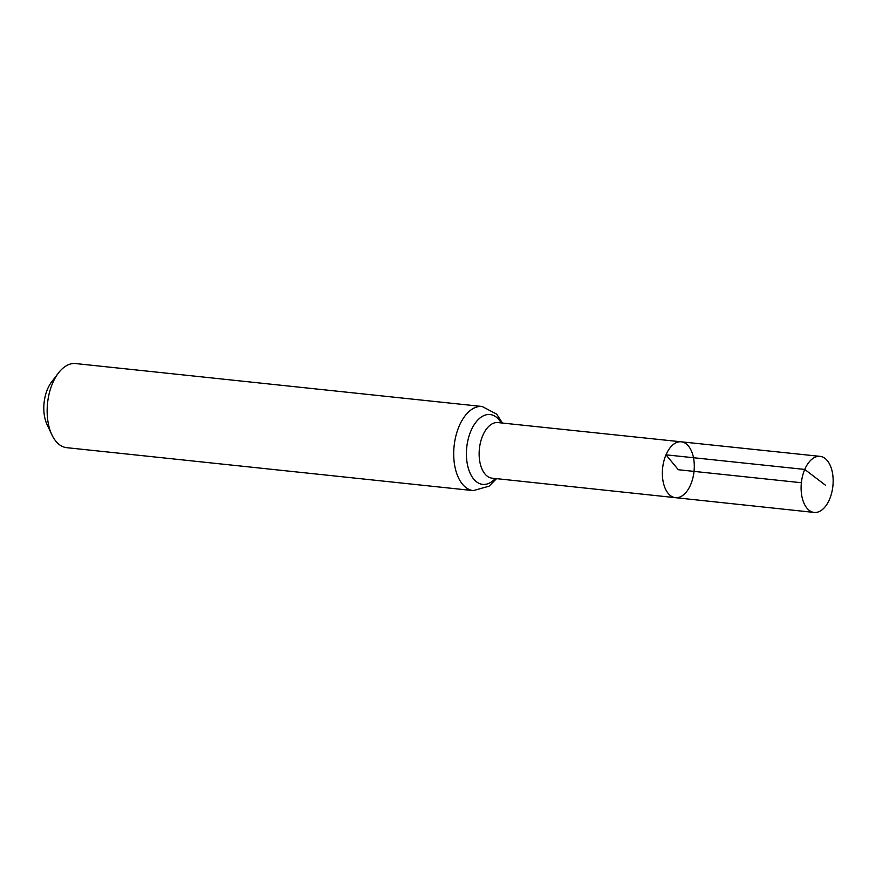 <?xml version="1.0" encoding="UTF-8"?>
<svg xmlns="http://www.w3.org/2000/svg" width="876" height="876" viewBox="0 0 876 876"><rect width="100%" height="100%" fill="white"/><g stroke="black" fill="none" stroke-linecap="round" stroke-linejoin="round"><path stroke-width="1.31" d="M665.99 454.83A28.087 15.79 96 0 0 675.363 497.667A28.087 15.79 96 0 0 694.022 471.397A28.087 15.79 96 0 0 681.265 441.811A28.087 15.79 96 0 0 665.99 454.83M482.183 406.497L75.632 363.562A42.289 23.772 96 0 0 58.385 373.077L51.531 382.078A29.105 16.359 96 0 0 47.567 389.021A29.105 16.359 96 0 0 47.052 424.542L51.87 434.781A42.289 23.772 96 0 0 66.751 447.68L473.303 490.615A42.289 23.772 -84 0 1 459.166 426.108A42.289 23.772 -84 0 1 482.183 406.497L496.703 414.151L502.43 423.053M58.385 373.077A42.289 23.772 96 0 0 52.615 383.173A42.289 23.772 96 0 0 51.87 434.781M681.265 441.811L497.951 422.582A27.944 15.713 -84 0 0 482.753 435.547A27.944 15.713 -84 0 0 492.082 478.176L675.363 497.667A28.087 15.79 -84 0 1 662.628 468.08A28.087 15.79 -84 0 1 681.265 441.811L820.078 456.363A28.196 15.845 -84 0 1 829.517 499.364A28.196 15.845 -84 0 1 814.165 512.438A28.196 15.845 -84 0 1 801.376 482.731A28.196 15.845 -84 0 1 820.078 456.363M801.376 482.731L678.32 469.733L665.99 454.83L804.748 469.437L825.564 485.293M495.334 478.515A35.117 19.743 -84 0 1 469.405 471.496A35.117 19.743 -84 0 1 474.376 424.378A35.117 19.743 -84 0 1 501.203 422.933M473.303 490.615L489.104 486.158L496.561 478.646M675.363 497.667L814.165 512.438"/></g></svg>
